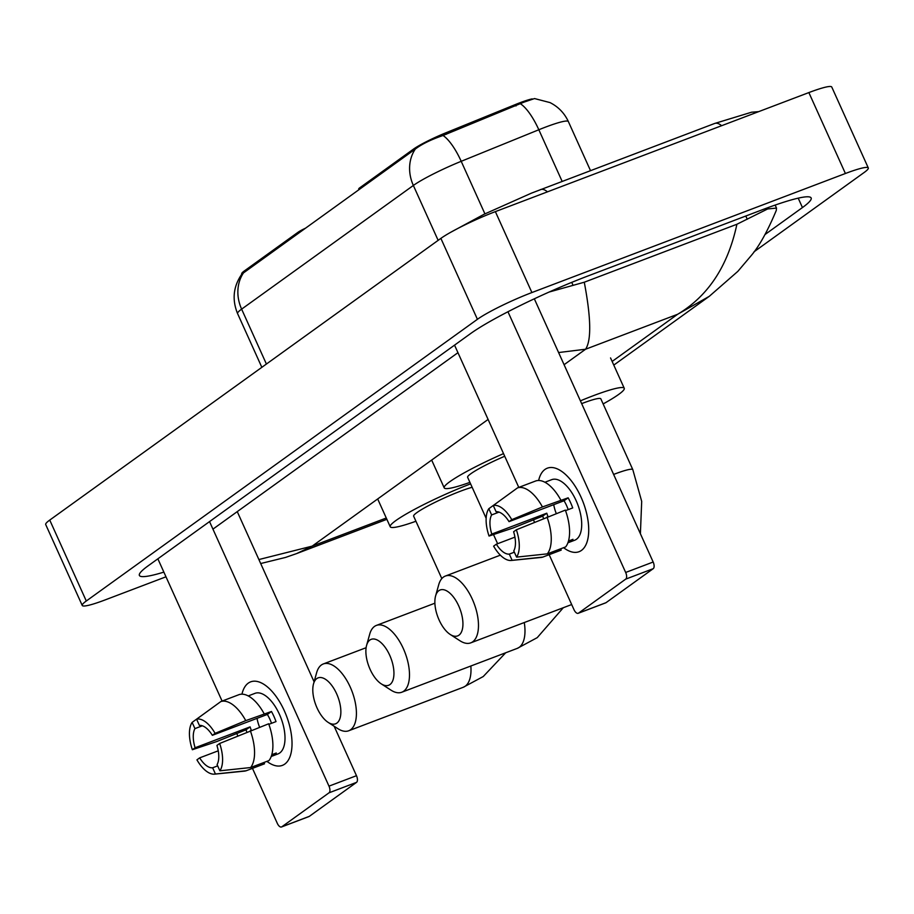 <?xml version="1.0" encoding="UTF-8"?>
<svg xmlns="http://www.w3.org/2000/svg" width="914" height="914" viewBox="0 0 914 914"><rect width="100%" height="100%" fill="white"/><g stroke="black" fill="none" stroke-linecap="round" stroke-linejoin="round"><path stroke-width="1.37" d="M305.596 228.146A11.174 1.245 155.7 0 0 298.078 232.236L244.426 270.875L244.872 271.869M360.196 188.81L359.75 187.816A11.174 1.245 155.7 0 0 358.734 188.935L359.053 189.632M359.75 187.816L413.402 149.176A30.151 3.359 -24.3 0 1 445.701 132.873L515.37 104.55A30.151 3.359 -24.3 0 1 532.199 98.895M241.81 274.143L241.696 273.88A30.151 3.359 -24.3 0 1 244.426 270.875M520.569 103.865A39.085 12.522 67.9 0 1 538.826 129.754A44.672 4.981 155.7 0 1 545.464 127.137A44.672 4.981 155.7 0 1 568.371 121.585C564.441 113.13 558.317 106.789 550 102.585L534.53 98.563L523.973 102.151L443.039 135.489C430.917 139.659 421.674 144.184 415.31 149.062L241.856 274.074C233.298 286.413 231.87 299.586 237.583 313.605L261.838 367.325M284.78 764.081A44.672 21.388 69.2 0 1 266.911 761.362A44.672 21.388 69.2 0 0 282.369 765.384A44.672 21.388 69.2 0 0 284.78 764.081A44.672 21.388 69.2 0 0 290.606 730.172A44.672 21.388 69.2 0 0 280.187 702.729A44.672 21.388 69.2 0 0 248.242 683.158A44.672 21.388 69.2 0 1 250.653 681.855A44.672 21.388 69.2 0 1 285.454 713.388A44.672 21.388 69.2 0 1 284.78 764.081M246.883 732.171A44.672 21.388 69.2 0 1 246.837 732.045A44.672 21.388 69.2 0 0 246.883 732.171A32.39 15.504 69.2 0 1 246.003 729.818A44.672 21.388 69.2 0 0 246.209 730.377A44.672 21.388 69.2 0 1 246.003 729.818L216.698 741.562L192.363 749.72A29.042 13.904 69.2 0 1 192.134 722.391L194.945 728.607L202.36 725.796M241.959 694.172A44.672 21.388 69.2 0 1 248.242 683.158A44.672 21.388 69.2 0 0 241.959 694.172M157.859 558.82L222.091 701.072M236.692 733.405L237.834 735.93M252.47 768.366L277.308 823.354A5.587 2.673 -110.8 0 0 281.512 826.976A5.587 2.673 -110.8 0 0 281.809 826.816L309.309 816.362A5.587 2.673 69.2 0 1 309.012 816.533A5.587 2.673 69.2 0 1 308.681 816.613M329.04 792.804A5.587 2.673 -110.8 0 0 328.983 786.143L356.483 775.7A5.587 2.673 69.2 0 1 356.54 782.361L329.04 792.804L281.809 826.816M209.535 521.597L328.983 786.143M356.54 782.361L309.309 816.362M356.483 775.7L334.158 726.264M314.096 681.833L237.252 511.623M217.669 765.875L212.631 767.783A22.336 10.694 69.2 0 1 199.663 757.866L218.24 750.817M194.945 728.607A22.336 10.694 69.2 0 0 195.105 747.755L250.105 726.87A22.336 10.694 -110.8 0 0 251.35 730.355M259.599 727.224A22.336 10.694 69.2 0 1 257.04 718.358M271.789 754.713L276.291 752.999A32.39 15.504 69.2 0 1 274.257 755.044A32.39 15.504 69.2 0 1 272.509 755.992A32.39 15.504 69.2 0 1 271.835 756.209L271.23 756.438M248.859 695.714A32.39 15.504 69.2 0 1 249.511 695.428L255.017 693.338A32.39 15.504 69.2 0 1 280.244 716.199A32.39 15.504 69.2 0 1 279.753 752.953A32.39 15.504 69.2 0 1 278.005 753.901L272.509 755.992M249.511 695.428A32.39 15.504 69.2 0 1 250.196 695.211L248.254 695.942M268.853 724.322L276.017 721.603A32.39 15.504 69.2 0 0 271.458 711.492L245.763 720.632L215.098 733.348L212.356 735.324L267.356 714.44A22.336 10.694 -110.8 0 1 271.515 723.317M212.356 735.324A22.336 10.694 69.2 0 0 199.389 725.408L196.59 719.181L220.845 701.552L239.171 694.594A36.857 17.64 69.2 0 1 264.089 713.663M268.659 723.785A36.857 17.64 69.2 0 1 268.967 760.585L250.642 767.543L219.897 770.799L217.086 764.584A22.336 10.694 69.2 0 0 216.926 745.436L219.657 743.47L268.659 723.785M216.458 704.74L192.134 722.391M220.845 701.552A36.857 17.64 69.2 0 1 245.763 720.632M250.322 730.743A36.857 17.64 69.2 0 1 250.642 767.543M196.59 719.181A29.042 13.904 69.2 0 1 215.098 733.348M219.657 743.47A29.042 13.904 69.2 0 1 219.897 770.799M195.105 747.755L192.363 749.72M212.631 767.783L215.441 774.009L246.186 770.753L264.512 763.796L263.929 762.493M246.186 770.753A36.857 17.64 69.2 0 1 244.392 771.13L214.584 774.147A29.042 13.904 69.2 0 1 196.933 759.842L199.663 757.866M215.441 774.009A29.042 13.904 69.2 0 1 214.584 774.147M271.538 755.558L271.835 756.209M250.105 726.87L246.003 729.818M271.458 711.492L267.356 714.44M336.878 723.1A24.575 11.768 -110.8 0 0 336.638 693.795A24.575 11.768 -110.8 0 0 316.792 678.588A24.575 11.768 -110.8 0 0 313.525 683.866A24.575 11.768 -110.8 0 0 328.149 722.38A24.575 11.768 -110.8 0 0 336.878 723.1M313.525 683.866L316.644 672.67A35.737 17.115 69.2 0 1 321.385 664.992A35.737 17.115 69.2 0 1 323.316 663.952A35.737 17.115 69.2 0 1 351.159 689.179A35.737 17.115 69.2 0 1 350.622 729.738A35.737 17.115 69.2 0 1 348.691 730.777A35.737 17.115 69.2 0 1 337.917 728.687L328.149 722.38M472.138 487.288A35.737 3.987 155.7 0 0 460.462 491.206A35.737 3.987 155.7 0 0 413.642 516.182L441.816 578.585M415.927 521.254A61.421 6.844 -24.3 0 1 390.221 526.75A61.421 6.844 -24.3 0 1 470.596 483.872M458.942 635.196A24.575 11.768 -110.8 0 0 458.702 605.879A24.575 11.768 -110.8 0 0 438.846 590.684A24.575 11.768 -110.8 0 0 435.59 595.962A24.575 11.768 -110.8 0 0 450.214 634.465A24.575 11.768 -110.8 0 0 458.942 635.196M435.59 595.962L438.709 584.766A35.737 17.115 69.2 0 1 443.45 577.088A35.737 17.115 69.2 0 1 445.381 576.048A35.737 17.115 69.2 0 1 473.224 601.275A35.737 17.115 69.2 0 1 472.675 641.822A35.737 17.115 69.2 0 1 470.756 642.862A35.737 17.115 69.2 0 1 459.971 640.771L450.214 634.465M640.394 533.707L641.697 501.375L632.819 469.659L600.841 398.847A35.737 3.987 155.7 0 0 582.526 403.291A35.737 3.987 155.7 0 0 581.647 403.622M580.39 400.846A61.421 6.844 -24.3 0 1 592.775 395.911A61.421 6.844 -24.3 0 1 624.251 388.279A61.421 6.844 -24.3 0 1 603.137 403.931M389.958 684.563A24.575 11.768 -110.8 0 0 389.707 655.247A24.575 11.768 -110.8 0 0 369.862 640.051A24.575 11.768 -110.8 0 0 366.605 645.33A24.575 11.768 -110.8 0 0 381.229 683.843A24.575 11.768 -110.8 0 0 389.958 684.563M366.605 645.33L369.724 634.133A35.737 17.115 69.2 0 1 374.466 626.456A35.737 17.115 69.2 0 1 376.385 625.416A35.737 17.115 69.2 0 1 404.228 650.642A35.737 17.115 69.2 0 1 403.691 691.201A35.737 17.115 69.2 0 1 401.76 692.241A35.737 17.115 69.2 0 1 390.986 690.15L381.229 683.843M504.722 456.246A35.737 3.987 155.7 0 0 467.625 477.291L486.145 518.307M469.922 482.364A61.421 6.844 -24.3 0 1 444.215 487.859A61.421 6.844 -24.3 0 1 503.523 453.618M581.475 550.399A44.672 21.388 69.2 0 1 563.595 547.692A44.672 21.388 69.2 0 0 579.065 551.702A44.672 21.388 69.2 0 0 581.475 550.399A44.672 21.388 69.2 0 0 587.291 516.49A44.672 21.388 69.2 0 0 576.871 489.047A44.672 21.388 69.2 0 0 544.927 469.476A44.672 21.388 69.2 0 1 547.337 468.174A44.672 21.388 69.2 0 1 582.149 499.707A44.672 21.388 69.2 0 1 581.475 550.399M543.579 518.489A44.672 21.388 69.2 0 1 543.522 518.364A44.672 21.388 69.2 0 0 543.579 518.489A32.39 15.504 69.2 0 1 542.688 516.136A44.672 21.388 69.2 0 0 542.893 516.707A44.672 21.388 69.2 0 1 542.688 516.136L513.382 527.881L489.047 536.05A29.042 13.904 69.2 0 1 488.819 508.71L491.629 514.936L499.044 512.114M538.643 480.49A44.672 21.388 69.2 0 1 544.927 469.476A44.672 21.388 69.2 0 0 538.643 480.49M454.544 345.138L518.786 487.402M533.376 519.723L534.519 522.248M549.165 554.684L573.992 609.672A5.587 2.673 -110.8 0 0 578.208 613.294A5.587 2.673 -110.8 0 0 578.505 613.134L606.005 602.692A5.587 2.673 69.2 0 1 605.708 602.852A5.587 2.673 69.2 0 1 605.365 602.932M625.724 579.122A5.587 2.673 -110.8 0 0 625.667 572.461L653.167 562.019A5.587 2.673 69.2 0 1 653.224 568.679L625.724 579.122L578.505 613.134M507.956 311.754L625.667 572.461M653.224 568.679L606.005 602.692M653.167 562.019L534.324 298.798M514.354 552.193L509.315 554.113A22.336 10.694 69.2 0 1 496.359 544.184L514.925 537.135M491.629 514.936A22.336 10.694 69.2 0 0 491.789 534.073L546.789 513.188A22.336 10.694 -110.8 0 0 548.034 516.673M556.283 513.542A22.336 10.694 69.2 0 1 553.724 504.677M568.485 541.031L572.975 539.317A32.39 15.504 69.2 0 1 570.942 541.362A32.39 15.504 69.2 0 1 569.193 542.31A32.39 15.504 69.2 0 1 568.519 542.528L567.914 542.756M545.544 482.032A32.39 15.504 69.2 0 1 546.206 481.747L551.702 479.667A32.39 15.504 69.2 0 1 576.94 502.517A32.39 15.504 69.2 0 1 576.448 539.271A32.39 15.504 69.2 0 1 574.7 540.22L569.193 542.31M546.206 481.747A32.39 15.504 69.2 0 1 546.88 481.529L544.95 482.261M565.549 510.64L572.712 507.921A32.39 15.504 69.2 0 0 568.142 497.81L542.448 506.95L511.783 519.666L509.041 521.643L564.041 500.758A22.336 10.694 -110.8 0 1 568.2 509.635M509.041 521.643A22.336 10.694 69.2 0 0 496.085 511.726L493.274 505.499L517.53 487.87L535.867 480.913A36.857 17.64 69.2 0 1 560.785 499.992M565.343 510.103A36.857 17.64 69.2 0 1 565.663 546.903L547.326 553.861L516.581 557.117L513.771 550.902A22.336 10.694 69.2 0 0 513.611 531.765L516.353 529.789L565.343 510.103M513.142 491.058L488.819 508.71M517.53 487.87A36.857 17.64 69.2 0 1 542.448 506.95M547.018 517.061A36.857 17.64 69.2 0 1 547.326 553.861M493.274 505.499A29.042 13.904 69.2 0 1 511.783 519.666M516.353 529.789A29.042 13.904 69.2 0 1 516.581 557.117M491.789 534.073L489.047 536.05M509.315 554.113L512.126 560.328L542.87 557.072L561.207 550.114L560.625 548.811M542.87 557.072A36.857 17.64 69.2 0 1 541.077 557.449L511.269 560.465A29.042 13.904 69.2 0 1 493.617 546.161L496.359 544.184M512.126 560.328A29.042 13.904 69.2 0 1 511.269 560.465M568.222 541.876L568.519 542.528M546.789 513.188L542.688 516.136M568.142 497.81L564.041 500.758M165.982 576.803L105.133 599.915A44.672 4.981 -24.3 0 1 82.237 605.456L45.7 524.533A44.672 4.981 -24.3 0 1 49.744 520.077L440.879 238.383A44.672 4.981 -24.3 0 1 495.365 211.625L808.867 92.577A44.672 4.981 -24.3 0 1 831.763 87.024L868.3 167.948A44.672 4.981 -24.3 0 1 864.256 172.415L754.016 251.807M82.237 605.456A44.672 4.981 -24.3 0 1 86.293 601.001L477.416 319.306A44.672 4.981 -24.3 0 1 531.902 292.549L845.404 173.5A44.672 4.981 -24.3 0 1 868.3 167.948M765.087 234.475L802.446 207.558A96.05 10.705 155.7 0 0 811.152 197.972A96.05 10.705 155.7 0 0 761.922 209.9L587.759 276.039A96.05 10.705 155.7 0 0 470.619 333.564L148.091 565.857A96.05 10.705 155.7 0 0 139.385 575.443A96.05 10.705 155.7 0 0 163.869 572.118M212.939 529.137L457.948 352.678M549.165 292.023L584.274 282.22L736.901 224.261L767.634 208.963L776.5 208.072L776.272 210.448C767.669 231.002 759.328 246.037 751.239 255.554L737.827 271.378L709.275 296.33L677.628 314.279C708.213 296.022 727.967 266.02 736.901 224.261M584.274 282.22C591.05 317.912 591.495 340.248 585.588 349.228L558.591 352.541M258.891 559.551L312.188 546.126L296.616 553.587L386.873 519.323M298.535 233.23L298.078 232.236M413.402 149.176L413.859 150.17M445.701 132.873L446.34 134.278M515.37 104.55L515.999 105.955M415.31 149.062A39.085 34.047 54.2 0 0 413.357 185.462L241.627 309.138A39.085 34.047 -125.8 0 1 243.581 272.738M443.039 135.489A39.085 12.522 67.9 0 1 461.204 161.31A44.672 4.981 155.7 0 0 413.357 185.462L438.137 240.348M266.408 364.035L241.627 309.138A44.672 4.981 155.7 0 0 237.583 313.605M562.144 181.383L538.826 129.754L461.204 161.31L484.923 213.853M505.705 652.767L483.232 676.543L463.272 687.271A35.737 17.115 -110.8 0 0 465.203 686.231A35.737 17.115 -110.8 0 0 470.847 666.009M632.819 469.659A35.737 3.987 155.7 0 0 614.494 474.103A35.737 3.987 155.7 0 0 613.625 474.435M563.31 607.719L537.226 637.652L517.267 648.38A35.737 17.115 -110.8 0 0 519.198 647.341A35.737 17.115 -110.8 0 0 524.27 622.537M721.614 125.709A17.869 8.557 -110.8 0 0 714.657 123.47L531.365 193.174L484.1 214.253L450.785 232.247M547.44 191.849A17.869 8.557 -110.8 0 0 540.494 189.609M488.099 419.435L312.188 546.126L386.279 517.998M564.087 364.709L585.588 349.228L677.628 314.279L612.14 361.441M845.404 173.5L808.867 92.577M531.902 292.549L495.365 211.625M477.416 319.306L440.879 238.383M86.293 601.001L49.744 520.077M798.208 198.155L802.446 207.558M571.73 282.369L573.089 285.385M745.801 216.024L747.264 219.257M568.371 121.585L590.501 170.621M281.512 826.976L309.012 816.533M366.114 647.706L323.316 663.952M390.221 526.75L377.676 498.964M463.272 687.271L348.691 730.777M500.358 555.164L445.381 576.048M624.251 388.279L610.552 357.934M571.673 604.542L470.756 642.862M434.881 603.206L376.385 625.416M444.215 487.859L431.671 460.073M517.267 648.38L401.76 692.241M493.491 534.553L497.616 543.704M578.208 613.294L605.708 602.852M758.677 111.634L751.605 112.205L714.657 123.47M775.152 205.079L776.5 208.072M613.785 365.097L709.253 296.342M296.627 553.587L285.522 557.437L260.684 563.538"/></g></svg>
